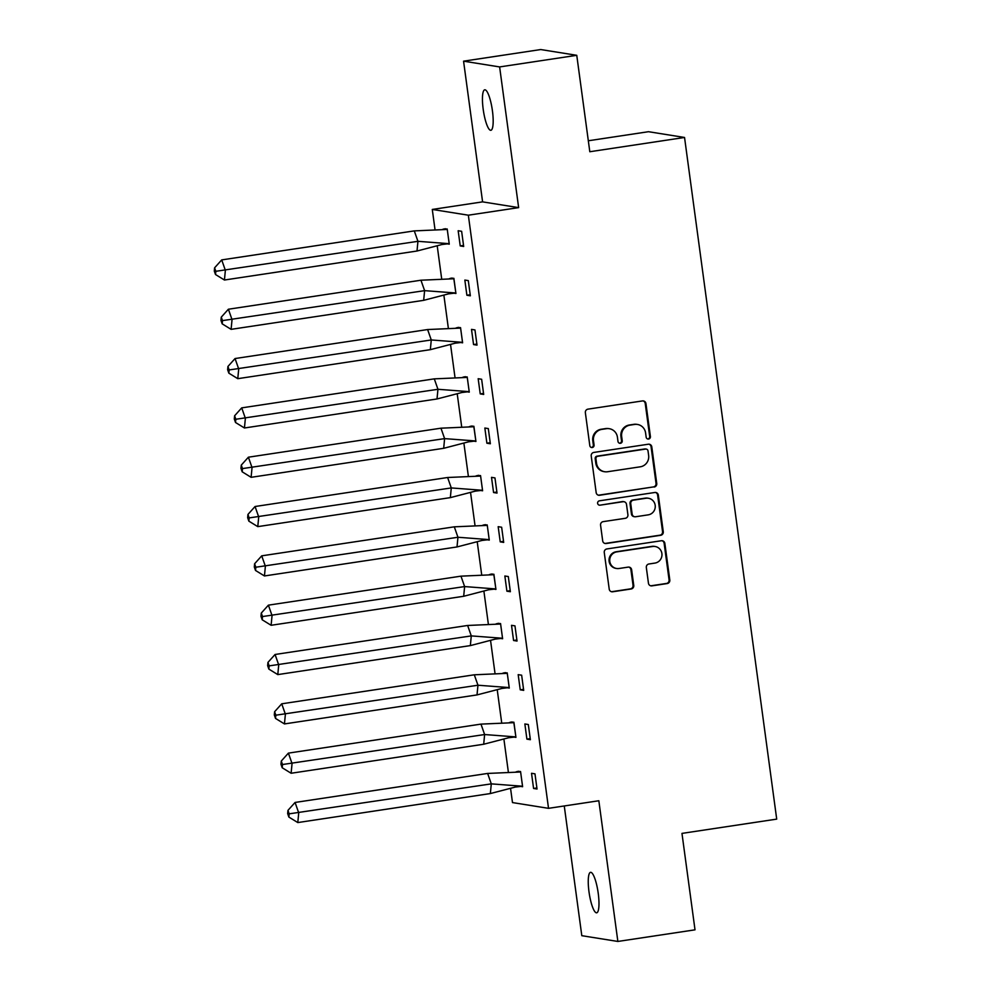 <?xml version="1.0" encoding="UTF-8"?>
<svg xmlns="http://www.w3.org/2000/svg" width="991" height="991" viewBox="0 0 991 991"><rect width="100%" height="100%" fill="white"/><g stroke="black" fill="none" stroke-linecap="round" stroke-linejoin="round"><path stroke-width="1.49" d="M648.572 439.038A2.193 2.143 99.1 0 0 650.406 436.548L645.946 403.572A3.134 3.06 99.1 0 0 642.502 400.921L587.973 409.147A3.134 3.06 99.1 0 0 585.359 412.702L589.818 445.677A2.193 2.143 99.1 0 0 592.234 447.523A2.193 2.143 99.1 0 0 594.067 445.033L593.485 440.772A10.046 9.774 99.1 0 1 601.834 429.376L606.381 428.694A10.046 9.774 99.1 0 1 617.418 437.167L617.988 441.429A2.193 2.143 99.1 0 0 620.403 443.287A2.193 2.143 99.1 0 0 622.237 440.797L621.654 436.523A10.046 9.774 99.1 0 1 630.003 425.139L634.55 424.445A10.046 9.774 99.1 0 1 645.587 432.918L646.169 437.192A2.193 2.143 99.1 0 0 648.572 439.038M647.581 438.951A2.193 2.143 99.1 0 0 649.687 436.436L645.228 403.461A3.134 3.06 99.1 0 0 643.048 400.897M591.243 447.436A2.193 2.143 99.1 0 0 593.336 444.922L592.767 440.648L593.485 440.772M619.412 443.188A2.193 2.143 99.1 0 0 621.518 440.673L620.936 436.412L621.654 436.523M589.001 891.838A20.464 4.46 81.4 0 1 590.562 872.328A20.464 4.46 81.4 0 1 598.23 893.312A20.464 4.46 81.4 0 1 596.656 912.81A20.464 4.46 81.4 0 1 589.001 891.838M483.199 109.32A20.464 4.46 81.4 0 1 484.76 89.809A20.464 4.46 81.4 0 1 492.428 110.794A20.464 4.46 81.4 0 1 490.855 130.292A20.464 4.46 81.4 0 1 483.199 109.32M463.565 61.169L540.714 49.55L576.762 55.31L499.625 66.93L463.565 61.169L482.592 201.867L432.287 209.448L468.347 215.196L548.531 808.334L512.483 802.574L510.588 788.613M564.263 805.968L581.804 935.69L617.864 941.45L598.837 800.753L548.531 808.334M576.762 55.31L589.806 151.734L684.546 137.464L776.709 819.123L681.969 833.394L695.013 929.831L617.864 941.45M648.448 583.216A3.134 3.06 99.1 0 0 651.892 585.867L667.191 583.563A3.134 3.06 99.1 0 0 669.805 580.008L664.85 543.378A3.134 3.06 99.1 0 0 661.406 540.739L606.876 548.952A3.134 3.06 99.1 0 0 604.262 552.507L609.217 589.125A3.134 3.06 99.1 0 0 612.673 591.776L631.143 588.988A3.134 3.06 99.1 0 0 633.757 585.433L631.639 569.763A3.134 3.06 99.1 0 0 628.183 567.112L619.028 568.5A8.399 8.176 99.1 0 1 609.725 560.163A8.399 8.176 99.1 0 1 616.774 551.888L652.673 546.487A8.399 8.176 99.1 0 1 661.976 554.824A8.399 8.176 99.1 0 1 654.915 563.086L648.932 563.99A3.134 3.06 99.1 0 0 646.33 567.546L648.448 583.216M482.592 201.867L518.64 207.627L499.625 66.93M518.64 207.627L468.347 215.196M654.147 487.052A3.134 3.06 99.1 0 0 656.748 483.484L651.793 446.867A3.134 3.06 99.1 0 0 648.349 444.216L593.832 452.429A3.134 3.06 99.1 0 0 591.218 455.996L596.173 492.614A3.134 3.06 99.1 0 0 599.617 495.265L653.416 486.928A3.134 3.06 99.1 0 0 656.03 483.373L651.075 446.755A3.134 3.06 99.1 0 0 648.907 444.191M658.321 495.128L663.276 531.746A3.134 3.06 99.1 0 1 660.663 535.301L606.145 543.514A3.134 3.06 99.1 0 1 602.689 540.875L600.571 525.193A3.134 3.06 99.1 0 1 603.185 521.638L625.296 518.305A3.134 3.06 99.1 0 0 627.91 514.75L626.498 504.357A3.134 3.06 99.1 0 0 623.054 501.706L600.026 505.175A2.193 2.143 99.1 0 1 597.598 502.994A2.193 2.143 99.1 0 1 599.444 500.827L654.878 492.477A3.134 3.06 99.1 0 1 658.321 495.128L657.603 495.005L662.558 531.634L663.276 531.746M684.546 137.464L648.486 131.704L588.32 140.772M508.333 771.902L503.924 739.286M501.669 722.588L497.259 689.959M494.992 673.261L490.582 640.644M488.328 623.934L483.918 591.317M481.663 574.619L477.253 542.003M474.986 525.292L470.576 492.676M468.322 475.965L463.912 443.349M461.657 426.65L457.247 394.034M454.98 377.323L450.571 344.707M448.316 328.009L443.906 295.392M441.652 278.682L437.242 246.065M434.975 229.355L432.287 209.448M460.22 245.917L463.677 246.474L461.633 231.299L458.164 230.742L460.22 245.917L463.54 245.421M446.161 243.675L449.257 244.17L447.201 228.995L443.819 228.971M466.885 295.244L470.353 295.801L468.297 280.614L464.841 280.069L466.885 295.244L470.205 294.748M452.825 293.002L455.922 293.497L453.878 278.322L450.484 278.285M473.562 344.571L477.018 345.116L474.962 329.941L471.505 329.384L473.562 344.571L476.869 344.063M459.49 342.316L462.599 342.812L460.542 327.637L457.148 327.612M480.226 393.885L483.682 394.443L481.638 379.268L478.17 378.711L480.226 393.885L483.546 393.39M466.166 391.643L469.263 392.139L467.207 376.964L463.825 376.939M486.891 443.212L490.359 443.757L488.303 428.583L484.847 428.038L486.891 443.212L490.211 442.704M472.831 440.97L475.928 441.466L473.884 426.279L470.49 426.254M493.568 492.527L497.024 493.084L494.967 477.91L491.511 477.352L493.568 492.527L496.875 492.031M479.495 490.285L482.605 490.78L480.548 475.606L477.154 475.581M500.232 541.854L503.688 542.411L501.644 527.237L498.176 526.679L500.232 541.854L503.552 541.359M486.172 539.612L489.269 540.107L487.213 524.933L483.831 524.896M506.897 591.181L510.365 591.726L508.309 576.551L504.853 576.006L506.897 591.181L510.216 590.673M492.837 588.927L495.934 589.422L493.89 574.247L490.495 574.223M513.573 640.496L517.029 641.053L514.973 625.878L511.517 625.321L513.573 640.496L516.881 640M499.501 638.254L502.61 638.749L500.554 623.574L497.16 623.55M520.238 689.823L523.694 690.368L521.65 675.193L518.182 674.648L520.238 689.823L523.558 689.327M506.178 687.581L509.275 688.076L507.219 672.889L503.837 672.864M526.902 739.137L530.371 739.695L528.314 724.52L524.858 723.963L526.902 739.137L530.222 738.642M512.842 736.895L515.939 737.391L513.895 722.216L510.501 722.191M533.579 788.464L537.035 789.022L534.979 773.847L531.523 773.29L533.579 788.464L536.887 787.969M519.507 786.222L522.616 786.718L520.56 771.543L517.166 771.506M637.473 424.458L636.755 424.346A10.046 9.774 99.1 0 0 633.831 424.334L634.55 424.445M620.936 436.412A10.046 9.774 99.1 0 1 629.285 425.015L633.831 424.334M609.304 428.707L608.585 428.595A10.046 9.774 99.1 0 0 605.662 428.583L606.381 428.694M592.767 440.648A10.046 9.774 99.1 0 1 601.116 429.264L605.662 428.583M598.341 495.178A3.134 3.06 99.1 0 0 598.898 495.141L653.416 486.928M648.015 450.917A2.193 2.143 99.1 0 0 645.612 449.072L597.746 456.281A2.193 2.143 99.1 0 0 595.925 458.771L596.532 463.268A10.046 9.774 99.1 0 0 607.57 471.741L640.273 466.811A10.046 9.774 99.1 0 0 648.634 455.414L648.015 450.917M646.243 449.072L645.525 448.96A2.193 2.143 99.1 0 0 644.881 448.948L645.612 449.072M604.634 471.728L603.915 471.617A10.046 9.774 99.1 0 1 595.802 463.156L595.195 458.647A2.193 2.143 99.1 0 1 597.028 456.157L644.881 448.948M604.869 543.44A3.134 3.06 99.1 0 0 605.427 543.402L659.944 535.19A3.134 3.06 99.1 0 0 662.558 531.634M623.971 501.706L623.24 501.595A3.134 3.06 99.1 0 0 622.336 501.595L600.026 505.175M648.238 514.849A8.399 8.176 99.1 0 0 648.448 498.262A8.399 8.176 99.1 0 0 645.996 498.25L633.348 500.158A3.134 3.06 99.1 0 0 630.747 503.713L632.147 514.106A3.134 3.06 99.1 0 0 635.59 516.757L648.238 514.849M648.448 498.262L647.718 498.139A8.399 8.176 99.1 0 0 645.277 498.139L645.996 498.25M634.686 516.757L633.955 516.633A3.134 3.06 99.1 0 1 631.428 513.995L630.016 503.601A3.134 3.06 99.1 0 1 632.63 500.034L645.277 498.139M657.603 495.005A3.134 3.06 99.1 0 0 655.423 492.44M655.125 546.499L654.394 546.375A8.399 8.176 99.1 0 0 651.954 546.363L652.673 546.487M616.575 568.487L615.857 568.363A8.399 8.176 99.1 0 1 616.055 551.776L651.954 546.363M611.397 591.689A3.134 3.06 99.1 0 0 611.942 591.664L630.425 588.877A3.134 3.06 99.1 0 0 633.038 585.322L630.92 569.652A3.134 3.06 99.1 0 0 628.74 567.087M650.616 585.78A3.134 3.06 99.1 0 0 651.174 585.755L666.472 583.451A3.134 3.06 99.1 0 0 669.074 579.884L664.131 543.266A3.134 3.06 99.1 0 0 661.951 540.702M442.655 229.342L445.417 228.71M441.949 244.517L417 251.02L417.942 241.321L449.084 243.675L441.949 244.517M221.711 259.902L214.601 267.818L214.291 271.051L215.505 274.519L224.437 280.019L225.366 270.332L221.711 259.902L414.288 230.891L447.164 229.454L443.918 228.933M224.437 280.019L417 251.02M447.263 229.441L449.196 243.662M215.505 274.519L215.827 271.299L417.942 241.321L414.288 230.891M215.827 271.299L214.601 267.818M449.319 278.669L452.082 278.025M448.613 293.844L423.677 300.335L424.606 290.648L455.761 293.002L448.613 293.844M228.388 309.229L221.278 317.145L220.956 320.378L222.182 323.846L231.101 329.346L232.043 319.647L228.388 309.229L420.952 280.218L453.828 278.768L450.583 278.26M452.59 278.731L453.94 278.756M231.101 329.346L423.677 300.335M453.828 278.768L455.86 292.989M222.182 323.846L222.492 320.613L424.606 290.648L420.952 280.218M222.492 320.613L221.278 317.145M455.996 327.996L458.746 327.352M455.29 343.171L430.342 349.662L431.271 339.963L462.425 342.329L455.29 343.171M235.053 358.544L227.942 366.459L227.633 369.693L228.847 373.173L237.778 378.673L238.707 368.974L235.053 358.544L427.616 329.545L460.505 328.095L457.26 327.575M237.778 378.673L430.342 349.662M460.604 328.083L462.524 342.304M228.847 373.173L229.156 369.94L431.271 339.963L427.616 329.545M229.156 369.94L227.942 366.459M462.661 377.311L465.423 376.679M461.955 392.486L437.006 398.977L437.948 389.29L469.09 391.643L461.955 392.486M241.717 407.871L234.607 415.786L234.297 419.02L235.511 422.488L244.443 427.988L245.372 418.301L241.717 407.871L434.293 378.859L467.17 377.422L463.924 376.902M244.443 427.988L437.006 398.977M467.269 377.398L469.201 391.631M235.511 422.488L235.833 419.255L437.948 389.29L434.293 378.859M235.833 419.255L234.607 415.786M469.325 426.638L472.088 425.994M468.619 441.813L443.683 448.304L444.612 438.617L475.767 440.97L468.619 441.813M248.394 457.198L241.284 465.113L240.962 468.334L242.188 471.815L251.107 477.315L252.048 467.616L248.394 457.198L440.958 428.186L473.834 426.737L470.589 426.217M472.596 426.7L473.946 426.725M251.107 477.315L443.683 448.304M473.834 426.737L475.866 440.958M242.188 471.815L242.498 468.582L444.612 438.617L440.958 428.186M242.498 468.582L241.284 465.113M476.002 475.953L478.752 475.321M475.296 491.14L450.348 497.631L451.277 487.931L482.431 490.285L475.296 491.14M255.059 506.512L247.948 514.428L247.639 517.661L248.852 521.142L257.784 526.63L258.713 516.943L255.059 506.512L447.622 477.501L480.511 476.064L477.266 475.544M257.784 526.63L450.348 497.631M480.61 476.052L482.53 490.272M248.852 521.142L249.162 517.909L451.277 487.931L447.622 477.501M249.162 517.909L247.948 514.428M482.667 525.28L485.429 524.648M481.96 540.454L457.012 546.945L457.953 537.258L489.096 539.612L481.96 540.454M261.723 555.84L254.613 563.755L254.303 566.988L255.517 570.457L264.448 575.957L265.377 566.27L261.723 555.84L454.299 526.828L487.176 525.391L483.93 524.871M264.448 575.957L457.012 546.945M487.275 525.366L489.207 539.6M255.517 570.457L255.839 567.224L457.953 537.258L454.299 526.828M255.839 567.224L254.613 563.755M489.331 574.607L492.093 573.962M488.625 589.781L463.689 596.272L464.618 586.573L495.773 588.939L488.625 589.781M268.4 605.154L261.29 613.07L260.967 616.303L262.194 619.784L271.113 625.284L272.054 615.584L268.4 605.154L460.964 576.155L493.84 574.706L490.595 574.185M492.601 574.669L493.952 574.693M271.113 625.284L463.689 596.272M493.84 574.706L495.872 588.914M262.194 619.784L262.504 616.551L464.618 586.573L460.964 576.155M262.504 616.551L261.29 613.07M496.008 623.921L498.758 623.289M495.302 639.096L470.353 645.599L471.282 635.9L502.437 638.254L495.302 639.096M275.064 654.481L267.954 662.397L267.644 665.63L268.858 669.098L277.79 674.598L278.719 664.911L275.064 654.481L467.628 625.47L500.517 624.033L497.271 623.512M277.79 674.598L470.353 645.599M500.616 624.02L502.536 638.241M268.858 669.098L269.168 665.878L471.282 635.9L467.628 625.47M269.168 665.878L267.954 662.397M502.672 673.248L505.435 672.604M501.966 688.423L477.018 694.914L477.959 685.227L509.101 687.581L501.966 688.423M281.729 703.808L274.618 711.724L274.309 714.945L275.523 718.425L284.454 723.925L285.383 714.226L281.729 703.808L474.305 674.797L507.181 673.347L503.936 672.839M284.454 723.925L477.018 694.914M507.281 673.335L509.213 687.568M275.523 718.425L275.845 715.192L477.959 685.227L474.305 674.797M275.845 715.192L274.618 711.724M509.337 722.563L512.099 721.931M508.631 737.75L483.695 744.241L484.624 734.542L515.778 736.908L508.631 737.75M288.406 753.123L281.295 761.038L280.973 764.272L282.2 767.752L291.119 773.253L292.06 763.553L288.406 753.123L480.969 724.111L513.846 722.674L510.6 722.154M512.607 722.637L513.957 722.662M291.119 773.253L483.695 744.241M513.846 722.674L515.877 736.883M282.2 767.752L282.509 764.519L484.624 734.542L480.969 724.111M282.509 764.519L281.295 761.038M516.014 771.89L518.764 771.258M515.308 787.065L490.359 793.556L491.288 783.869L522.443 786.222L515.308 787.065M295.07 802.45L287.96 810.365L287.65 813.599L288.864 817.067L297.796 822.567L298.725 812.88L295.07 802.45L487.634 773.438L520.523 772.001L517.277 771.481M297.796 822.567L490.359 793.556M520.622 771.977L522.542 786.21M288.864 817.067L289.174 813.834L491.288 783.869L487.634 773.438M289.174 813.834L287.96 810.365M649.687 436.436L650.406 436.548M593.336 444.922L594.067 445.033M621.518 440.673L622.237 440.797M629.285 425.015L630.003 425.139M601.116 429.264L601.834 429.376M645.228 403.461L645.946 403.572M598.898 495.141L599.617 495.265M651.075 446.755L651.793 446.867M656.03 483.373L656.748 483.484M597.028 456.157L597.746 456.281M595.195 458.647L595.925 458.771M595.802 463.156L596.532 463.268M659.944 535.19L660.663 535.301M605.427 543.402L606.145 543.514M622.336 501.595L623.054 501.706M632.63 500.034L633.348 500.158M630.016 503.601L630.747 503.713M631.428 513.995L632.147 514.106M616.055 551.776L616.774 551.888M630.92 569.652L631.639 569.763M633.038 585.322L633.757 585.433M630.425 588.877L631.143 588.988M611.942 591.664L612.673 591.776M664.131 543.266L664.85 543.378M669.074 579.884L669.805 580.008M666.472 583.451L667.191 583.563M651.174 585.755L651.892 585.867"/></g></svg>
